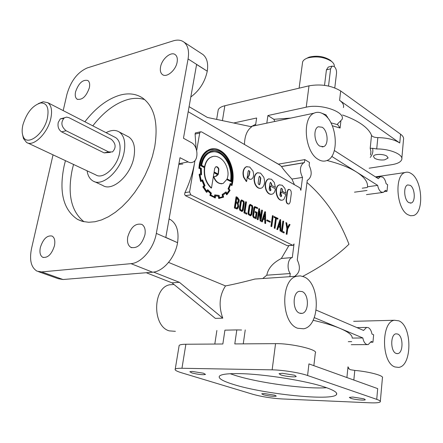 <?xml version="1.0" encoding="UTF-8"?>
<svg xmlns="http://www.w3.org/2000/svg" width="443" height="443" viewBox="0 0 443 443"><rect width="100%" height="100%" fill="white"/><g stroke="black" fill="none" stroke-linecap="round" stroke-linejoin="round"><path stroke-width="0.66" d="M270.252 188.065L270.966 189.875L270.573 190.678L269.322 190.008L269.194 188.934L270.003 183.175L270.529 182.306L271.764 184.138L271.603 185.307L275.424 187.422L274.283 182.466L271.498 179.238L268.563 178.944L267.755 179.421C265.374 181.824 264.886 185.29 266.287 189.809C267.865 193.309 269.876 194.743 272.312 194.106C274.012 193.369 275.031 191.603 275.352 188.801L270.38 186.06L270.252 188.065L269.931 188.114L270.645 189.925L270.119 190.811M280.978 193.951L281.676 195.74L281.299 196.537L280.076 195.878L279.954 194.82L280.724 189.117L281.244 188.253L282.318 189.017L282.291 191.215L286.012 193.275L284.893 188.386L282.174 185.218L279.378 184.914C273.519 186.885 277.218 202.457 282.933 199.931L283.869 199.378L285.951 194.643L281.095 191.969L280.978 193.951L280.657 194.001L281.355 195.8L280.84 196.664M384.607 191.597L387.016 191.282L387.631 184.676L386.08 183.684C385.499 180.522 384.341 178.324 382.614 177.073L380.232 176.713L378.316 178.706L334.343 150.531M331.724 156.379L356.621 172.094C364.39 177.128 368.006 182.029 367.474 186.796L377.669 185.379C378.267 188.585 379.435 190.8 381.185 192.024L383.477 192.367L385.46 190.296L387.016 191.282M22.953 124.716C26.724 112.649 32.627 105.401 40.662 102.97C46.969 102.892 49.217 107.931 47.407 118.087C43.99 134.578 26.392 147.109 22.975 135.935C21.89 132.955 21.884 129.218 22.953 124.716M38.369 103.596L43.181 101.763L47.805 102.682C51.438 105.395 52.429 110.711 50.779 118.63C47.683 133.376 33.258 147.297 26.497 142.402L23.462 138.521L22.643 134.916M331.314 61.14L330.173 60.143C323.805 56.272 316.756 55.286 309.015 57.18L306.224 58.559M334.249 66.555C334.531 64.971 333.8 63.399 332.051 61.837L331.375 61.289C324.248 56.97 316.352 55.862 307.686 57.978C304.917 58.941 303.222 60.265 302.619 61.948L302.436 63.299M321.845 113.236L326.059 114.881L327.371 117.572M374.556 158.223L373.438 156.307C373.881 153.848 383.671 153.754 386.949 156.207L388.029 158.085L384.64 159.851C380.67 160.294 377.309 159.751 374.556 158.223M264.371 393.545L261.713 393.799L263.325 394.73C269.333 396.169 273.652 396.629 276.282 396.108L274.721 395.195L264.371 393.545M192.245 371.428L189.837 371.732L191.935 372.962C198.309 374.54 202.839 375.027 205.508 374.429L203.47 373.216L192.245 371.428M352.816 397.05L349.328 397.393L350.673 398.29C354.433 399.636 364.954 400.666 365.303 399.713L364.008 398.838L352.816 397.05M282.291 373.272L279.04 373.698L280.829 374.922C285.137 376.445 295.691 377.48 296.234 376.417L294.512 375.221L282.291 373.272M306.982 182.488C325.3 198.464 339.294 219.047 348.962 244.237C337.245 255.617 321.834 266.326 302.73 276.377M343.391 107.583C344.156 105.168 342.888 102.754 339.587 100.334L399.763 142.995C394.464 139.589 387.154 137.795 377.835 137.618C374.479 137.485 372.375 136.732 371.516 135.37C370.121 131.615 366.848 127.922 361.693 124.284C356.67 120.795 350.291 117.694 342.544 114.981M178.806 164.386L182.815 164.048M168.567 262.406L225.52 285.923C219.412 295.276 218.493 306.013 222.774 318.146L179.415 282.324L153.605 272.085M261.963 278.569L254.908 279.046C243.866 281.981 234.07 284.273 225.52 285.923M262.732 278.514L266.791 275.186L290.265 273.541L289.86 276.687M288.842 245.688L281.333 258.49C272.954 262.782 268.109 268.347 266.791 275.186M292.845 245.3L287.285 245.721L292.557 245.212L190.778 194.831L189.582 191.902L194.693 162.138C192.915 172.366 189.665 182.533 184.93 192.639L189.582 191.902M184.93 192.639L184.62 194.416L185.407 195.668L287.285 245.721M314.281 317.609L340.03 328.396C333.114 325.511 324.132 322.809 313.096 320.283M245.234 329.941L243.257 343.862M89.353 87.775C86.285 96.463 82.204 100.262 77.11 99.182C75.349 97.864 74.834 95.406 75.57 91.801C78.644 83.146 82.736 79.38 87.841 80.499C89.552 81.8 90.056 84.225 89.353 87.775M177.122 62.142C175.86 70.282 166.535 78.084 162.415 74.562C160.554 73.062 159.934 70.531 160.549 66.982C161.856 58.891 171.136 51.089 175.306 54.699C177.095 56.178 177.698 58.659 177.122 62.142M144.939 234.773C141.915 244.575 137.225 248.772 130.873 247.36C127.972 245.5 126.936 241.994 127.767 236.855C130.823 227.071 135.536 222.934 141.904 224.429C144.706 226.273 145.719 229.718 144.939 234.773M54.456 245.754C51.698 254.304 47.789 258.147 42.738 257.283C40.186 255.711 39.388 252.444 40.352 247.471C43.126 238.943 47.041 235.144 52.108 236.064C54.589 237.614 55.369 240.848 54.456 245.754M233.383 384.419C222.563 381.069 217.934 378.283 219.501 376.063C221.339 374.252 227.99 373.438 239.447 373.626C263.79 373.964 307.071 380.875 325.594 387.376C334.155 390.344 337.782 392.747 336.459 394.586C332.433 401.253 263.618 394.109 233.383 384.419M326.591 387.719C305.321 389.286 257.892 382.785 234.701 375.249L230.222 373.72M84.884 121.77C95.732 107.787 107.433 98.911 119.992 95.14C128.664 92.786 136.245 93.772 142.74 98.086C154.48 106.924 158.467 123.193 154.696 146.893L152.442 156.301L149.241 165.771L145.154 175.09L140.276 184.044L134.716 192.423L128.603 200.031L122.091 206.715L115.318 212.319L108.446 216.743L101.624 219.9L95.001 221.744L88.716 222.27L82.885 221.489L77.625 219.446C63.332 209.904 58.825 192.096 64.102 166.02L65.453 160.665M84.02 221.749C71.218 211.527 67.281 194.2 72.203 169.774L73.532 164.453M127.335 136.206L128.824 136.981C133.869 140.625 135.569 147.336 133.924 157.121C130.801 175.434 112.289 191.985 102.804 185.484L94.448 181.63M106.082 132.684C111.104 129.965 115.457 129.71 119.15 131.931C124.162 135.564 125.818 142.308 124.112 152.171C120.878 170.621 102.294 187.395 92.875 180.905C89.735 178.989 87.803 175.622 87.088 170.804M322.211 127.246L318.257 126.77C313.035 128.697 314.231 143.061 319.896 146.19L323.678 146.644C328.944 144.772 327.853 130.535 322.211 127.246M303.937 276.853L300.343 275.873L296.744 276.227C280.33 279.328 280.89 323.036 297.657 328.252L303.605 328.784C320.427 326.164 320.461 283.215 303.937 276.853M146.245 272.722L171.984 282.839L215.337 318.384L222.774 318.146M173.977 284.495L169.636 284.788C152.636 287.728 152.148 326.308 169.276 330.871L175.4 331.325M302.137 291.555L299.269 291.3C292.336 292.541 292.491 310.803 299.501 313.14L302.154 313.373C309.164 312.221 309.109 294.091 302.137 291.555M370.929 342.206L372.945 342.19L373.637 334.77L371.965 334.05C371.345 330.716 370.104 328.568 368.238 327.61L366.588 327.416L363.57 330.45L316.191 310.106M398.838 320.832L394.475 320.267C381.008 321.557 381.246 362.8 394.957 366.959L398.55 367.402C412.261 366.3 412.306 325.876 398.838 320.832M397.725 334.044L395.987 333.823C390.305 334.338 390.366 351.559 396.092 353.414L397.698 353.614C403.423 353.132 403.412 336.06 397.725 334.044M362.213 188.197L367.402 187.478M411.231 173.573C409.11 172.155 407.039 171.806 405.018 172.526C394.237 175.262 396.33 208.708 407.77 214.656L410.606 215.758L413.352 215.558C424.283 212.989 422.528 180.251 411.231 173.573M410.24 185.351L407.71 184.93C403.163 186.054 403.999 200.014 408.784 202.606L411.204 202.999C415.778 201.903 415.002 188.07 410.24 185.351M323.789 114.333C320.433 112.112 317.205 111.725 314.098 113.159C301.727 117.866 304.756 152.265 318.279 159.441C321.325 161.269 324.232 161.617 327.006 160.477C339.631 156.13 337.184 122.418 323.789 114.333M189.083 106.669L207.407 117.45L251.668 126.809C247.039 130.176 244.641 136.067 244.481 144.484M270.878 159.857L278.381 164.137L304.801 159.607L304.419 162.587L303.643 162.808C299.795 166.031 299.424 170.904 302.525 177.421L300.88 190.329L299.911 187.838L201.548 131.881L200.452 131.831L199.688 133.072L196.686 150.559M295.204 276.327L295.265 275.839C299.966 272.395 300.631 267.09 297.264 259.925L307.27 180.19L307.913 180.008C311.806 176.829 312.21 171.973 309.125 165.427L309.496 162.459L304.801 159.607M114.654 137.097L115.789 137.679C119.638 140.453 120.9 145.603 119.582 153.134C117.102 167.138 102.997 179.869 95.821 174.896L27.627 142.934M63.543 118.464L60.298 118.89L58.266 122.384C57.452 126.582 58.565 129.744 61.605 131.864L104.149 152.885L110.346 152.392M329.127 66.854L328.28 67.065L326.436 69.85L324.525 85.344M334.781 87.891L336.53 73.2C336.68 70.315 335.883 68.067 334.127 66.461L332.062 66.129L330.611 68.82L328.518 86.042M362.845 337.959L340.03 328.396C348.469 332.012 352.512 335.24 352.168 338.075L362.845 337.959C363.476 341.343 364.739 343.497 366.632 344.421L368.166 344.604L371.267 341.487L372.945 342.19M377.669 185.379L356.621 172.094C349.217 167.465 339.338 163.6 326.973 160.493M284.146 166.097L284.55 165.942M247.061 166.546L245.416 167.221C243.019 169.409 242.41 172.753 243.584 177.266L246.308 181.497L246.629 181.447L248.158 171.269L248.7 170.411L249.63 171.718L248.822 175.633L247.493 177.344L249.088 179.016L250.793 179.321M248.7 170.411L249.952 171.662L249.143 175.578L247.814 177.294C248.96 179 250.157 179.625 251.402 179.171L252.15 178.651C253.717 177.122 253.989 174.575 252.975 171.02L249.725 167.044L246.435 166.762L245.738 167.166C243.345 169.353 242.736 172.698 243.91 177.211L246.629 181.447M247.814 177.294L247.493 177.344M259.515 176.192L260.495 178.103L259.653 183.923L259.127 184.797M259.011 177.05L259.543 176.176L260.816 178.053L259.975 183.873L259.421 184.764L258.291 183.972L258.164 182.881L259.011 177.05M269.084 178.773L267.434 179.47C265.052 181.879 264.565 185.34 265.961 189.853C267.356 193.048 269.2 194.527 271.487 194.305M275.424 187.422L271.603 185.307M281.205 188.269L281.997 189.067L281.969 191.265L286.012 193.275M236.817 208.083L237.797 206.305L237.675 204.478L236.85 203.093L236.08 202.7M236.54 207.994L237.581 207.673L238.124 206.261L238.002 204.433L237.177 203.049L236.108 202.506L235.36 207.402L236.54 207.994M237.609 202.451L238.412 200.972L237.276 198.337L236.784 198.082M238.738 200.923L237.603 198.287L236.817 197.883L236.224 201.759L237.885 202.429L238.738 200.923L238.412 200.972M236.894 208.974L234.353 207.977L236.053 196.847L236.379 196.797L237.509 197.384L239.32 199.998L238.871 202.396L238.112 203.204L238.677 206.56L237.919 208.371L237.265 208.913L234.353 207.977M243.971 201.283L244.281 203.138L243.251 210.037L242.327 211.411L240.078 210.126L239.741 208.238L240.782 201.332L241.668 199.959L243.971 201.283M241.878 211.494L239.746 210.17L239.414 208.282L240.455 201.377L241.291 200.026L241.756 199.926M241.734 210.641L242.404 209.65L243.39 203.066L243.201 201.775L241.944 200.812M240.61 209.76L242.105 210.58L242.731 209.611L243.716 203.021L243.528 201.731L241.967 200.801L241.302 201.764L240.305 208.376L240.61 209.76M252.493 205.69L252.809 207.534L251.812 214.379L250.876 215.752L248.7 214.484L248.362 212.612L249.37 205.762L250.256 204.389L252.493 205.69M250.445 215.83L248.373 214.528L248.036 212.657L249.044 205.807L249.863 204.461L250.339 204.361M250.317 214.982L250.971 213.997L251.923 207.462L251.74 206.189L250.511 205.236M249.215 214.113L250.683 214.927L251.297 213.952L252.25 207.418L252.067 206.145L250.528 205.231L249.885 206.189L248.922 212.751L249.215 214.113M256.181 218.748L253.85 217.568L253.031 215.763L254.204 207.673L254.786 206.588L257.632 207.773L257.521 208.564L255.467 207.501L255.046 207.44L254.725 208.044L253.584 215.918L254.088 216.843L255.761 217.69L256.458 212.878L255.09 212.385L255.201 211.593L257.101 212.358L256.181 218.748L253.523 217.607L252.704 215.802L253.878 207.717L254.753 206.593M257.521 208.564L254.974 207.479M201.548 174.819L201.305 168.246L199.771 167.709L200.131 164.813C201.227 158.461 203.719 153.976 207.617 151.356L209.057 150.515C217.74 147.613 224.784 152.043 230.188 163.805C232.874 170.328 233.378 177.261 231.7 184.604L230.343 183.502L228.361 188.768L229.513 190.141L227.01 193.663L226.063 191.863L222.43 194.51L222.962 196.642L219.401 197.6L219.174 195.429L214.988 194.903L214.877 197.057L210.89 195.042L211.372 193.154L207.706 189.643L206.803 191.265L203.913 186.974L205.043 185.744L202.606 179.841L201.216 180.473L200.026 174.885L201.548 174.819L200.031 174.93M230.288 183.856L228.034 188.818L229.186 190.197L226.91 193.469M211.671 149.584C219.396 149.058 225.459 153.815 229.862 163.86C232.509 170.339 233.04 177.183 231.44 184.393M231.96 185.595L232.054 185.263C233.887 178.175 233.4 170.92 230.587 163.495C228.184 157.403 224.728 153.073 220.21 150.515C216.217 148.261 212.418 148.028 208.825 149.817L207.363 150.675C203.331 153.372 200.751 157.996 199.621 164.541L199.223 168.307L200.762 168.811L200.928 174.01L199.4 174.127L200.923 181.425L202.368 180.755L204.334 185.506L203.154 186.769L203.337 187.112L206.887 192.345L207.817 190.678L210.768 193.397L210.215 195.435L210.486 195.634L215.353 197.966L215.47 195.784L218.759 196.183L218.958 198.398L223.632 197.163L223.045 195.031L226.013 192.849L226.932 194.698L230.089 190.446L228.998 188.685L230.604 184.493L231.96 185.595L230.537 184.753M226.932 194.698L226.606 194.748L225.775 193.076M218.958 198.398L219.85 198.309M210.215 195.435L215.353 197.966M203.154 186.769L202.822 186.824L203.01 187.162L206.377 192.184L206.887 192.345M199.4 174.127L199.117 174.575L200.596 181.48L200.923 181.425M199.223 168.307L200.435 168.872L200.601 174.055M211.538 148.854L207.036 150.736C203.005 153.439 200.419 158.057 199.289 164.602L198.896 168.368M213.853 176.602C215.802 181.94 218.925 184.21 223.228 183.419L226.838 179.387L231.279 181.752L231.329 181.425C234.729 164.896 220.559 145.78 209.517 151.838L208.144 152.641C204.494 155.116 202.152 159.347 201.128 165.344L201.072 165.676L204.721 167.62C203.863 176.07 206.122 182.87 211.494 188.02L214.019 172.565L218.039 174.708L216.273 176.214L213.526 176.657C215.193 181.397 217.995 183.773 221.937 183.784M216.057 166.712L217.568 167.399L218.554 169.148L218.128 174.066M215.625 166.917L215.841 166.795C217.22 166.457 218.233 167.221 218.881 169.088L218.355 174.188L214.124 171.928L214.661 168.617L215.625 166.917M213.072 156.429L209.976 157.642C207.197 159.397 205.386 162.459 204.539 166.828M219.274 157.608C216.417 156.019 213.72 155.847 211.189 157.088L210.303 157.581C207.479 159.364 205.652 162.498 204.827 166.978L201.687 165.305C202.756 159.635 205.043 155.626 208.542 153.278L209.838 152.519C217.607 149.95 223.964 153.937 228.898 164.475C231.019 169.791 231.678 175.251 230.881 180.86L227.071 178.828C228.527 175.356 228.355 171.242 226.561 166.49C224.989 162.404 222.558 159.441 219.274 157.608M212.125 151.711C219.058 151.24 224.54 155.515 228.577 164.53C230.665 169.78 231.335 175.173 230.587 180.7M211.959 150.974L207.822 152.702C204.168 155.177 201.825 159.414 200.801 165.405L200.745 165.737L204.395 167.681C203.536 176.126 205.79 182.926 211.167 188.07L211.494 188.02M288.587 204.007C286.931 203.957 286.106 202.601 286.117 199.937L287.252 191.37L288.066 189.637L288.819 189.355M289.384 203.708L288.991 203.935C287.302 203.99 286.449 202.639 286.438 199.893L287.573 191.326L288.387 189.587L289.833 189.504L291.045 191.071L291.317 193.408L290.193 201.942L289.384 203.708M279.865 184.764L279.057 184.964C273.497 186.796 276.476 201.598 282.147 200.114M270.496 182.322L271.443 184.188L271.282 185.357M262.273 187.622C264.67 185.18 265.163 181.702 263.762 177.194L260.556 173.108L257.455 172.814L256.707 173.263C254.254 175.677 253.745 179.177 255.174 183.756C256.813 187.356 258.895 188.812 261.42 188.125L262.273 187.622M258.025 172.632L256.381 173.313C253.933 175.727 253.418 179.227 254.847 183.806C256.287 187.073 258.191 188.585 260.556 188.341M282.291 191.215L281.969 191.265M234.679 207.928L236.379 196.797M281.477 258.457L292.302 257.544L294.041 243.938L293.183 245.272L292.557 245.212M292.302 257.544L292.203 257.571C287.817 258.585 286.549 268.785 290.265 273.541M194.953 160.549L194.693 162.138L194.97 160.532M281.095 191.969L280.773 192.018L280.519 193.923M246.59 214.152L243.949 212.817L245.594 201.786L245.92 201.742L246.463 202.025L244.946 212.247L247.039 213.304L246.59 214.152M255.467 217.541L256.132 212.917M260.6 217.247L261.619 210.087L262.466 210.314L260.927 221.179L260.174 221.002L259.144 212.568M260.927 221.179L260.501 220.963L259.321 211.322L258.114 219.761L257.261 219.529L258.823 208.636L259.565 208.819L260.75 218.454L261.946 210.043M265.645 223.521L265.152 223.272L265.091 219.761L263.347 218.875L262.356 221.871L261.514 221.638L264.792 211.732L265.507 211.892L265.645 223.521L264.825 223.311L264.77 219.8L263.292 219.047M283.836 232.935L281.41 231.717L282.828 221.074L283.149 221.035L283.647 221.29L282.341 231.157L284.262 232.126L283.836 232.935M287.529 227.442L289.213 224.379L290.06 224.612L287.701 228.976L287.003 234.336L286.184 234.12L286.892 228.693L285.896 222.657L286.748 222.895L287.601 227.863L289.534 224.341M215.459 195.917L218.427 196.232L218.626 198.447M207.673 190.939L210.436 193.447L209.888 195.485M202.063 180.899L204.001 185.556L202.822 186.824M280.851 231.202L280.375 230.958L280.308 227.503L278.625 226.644L277.678 229.607L276.853 229.38L279.982 219.595L280.685 219.756L280.851 231.202L280.054 230.997L279.982 227.541L278.569 226.822M277.938 219.152L276.404 218.36L275.053 228.306L274.732 228.344L274.223 228.09L275.579 218.139L274.018 217.33L274.123 216.561L278.043 218.388L277.617 219.191L276.377 218.554M270.939 226.395L272.412 215.675L272.738 215.636L273.248 215.902L271.775 226.617L270.939 226.395L271.266 226.356L272.738 215.636M266.636 220.653L267.063 219.883L270.285 221.528L270.186 222.253L266.636 220.653L267.063 219.883M270.38 186.06L270.058 186.11L269.787 188.031M348.292 341.669L351.714 341.642M69.03 117.7L66.6 117.113L64.335 117.816C60.58 122.262 61.162 126.571 66.073 130.74L108.651 151.916L112.489 151.932C116.343 147.757 115.939 143.543 111.271 139.279L69.03 117.7M181.957 368.271C178.169 368.222 175.926 368.51 175.229 369.146C174.531 370.055 176.591 371.251 181.414 372.735L252.909 394.303C261.763 396.734 271.443 398.279 281.958 398.938L369.872 402.803C375.957 403.047 379.435 402.715 380.299 401.818C380.72 401.159 379.529 400.339 376.727 399.353L307.58 375.509C299.75 372.724 282.49 369.966 272.152 369.85L181.957 368.271L185.883 344.244L222.857 343.995L224.922 330.157L236.817 329.919L234.79 343.918L275.552 343.646C291.505 343.308 318.849 349.843 315.311 353.027L313.86 365.669M241.568 330.013L236.817 329.919M171.984 282.839L179.415 282.324M38.58 271.703L58.343 278.725L63.022 279.516L152.58 272.207C163.079 271.714 175.256 257.455 177.565 242.686L165.804 237.409L179.996 157.691L189.144 162.409L190.966 162.664L193.032 162.132C199.012 159.574 197.86 145.747 191.431 142.629L183.463 138.238L196.592 64.495L207.252 71.179C208.42 63.449 206.992 57.9 202.955 54.533L201.654 53.681M196.072 148.488L195.103 134.063L195.346 132.939L195.762 132.85M307.58 375.509L308.932 363.891L377.691 388.622L376.727 399.353M233.677 123.004L256.647 117.999L255.517 125.535M377.835 137.618L376.711 148.948L372.602 148.289L370.198 148.35L370.929 151.75L370.481 155.006M330.921 122.833L337.71 124.693L340.091 128.055L340.866 121.271M337.71 124.693L337.627 123.863L342.029 119.46C345.761 112.024 321.203 103.446 306.229 107.184L267.91 115.54L266.808 123.148M274.798 121.465L273.874 119.305L267.91 115.54M92.797 125.845C103.601 111.985 115.28 103.213 127.844 99.531C133.924 97.909 139.556 97.947 144.745 99.636M380.343 401.336L382.42 377.851C384.308 375.753 369.324 371.666 354.788 370.414L350.313 369.7L348.813 368.703L347.993 366.81L346.902 377.552M185.883 344.244C182.112 344.283 179.875 344.682 179.16 345.435L179.038 346.171M217.962 111.475L218.238 109.809C219.075 107.97 221.279 106.613 224.85 105.739L308.998 85.831C320.992 83.793 331.552 85.505 340.678 90.97L400.555 134.185C403.003 136.001 403.983 137.823 403.495 139.656L401.84 158.345M376.711 148.948C390.167 148.809 403.717 154.662 401.735 159.558C400.799 162.044 397.498 163.749 391.839 164.685L369.146 168.202M190.811 96.973C199.422 90.627 204.899 82.066 207.235 71.29M177.582 242.565C179.099 231.412 176.713 223.759 170.428 219.606L169.093 218.936M53.038 154.845L31.525 248.54C29.255 259.997 31.093 267.533 37.046 271.16L41.686 271.919L130.995 263.657C141.483 263.059 153.826 248.429 156.318 233.389L188.081 58.941C189.344 51.089 187.982 45.491 183.989 42.14C181.104 39.981 177.527 39.554 173.268 40.856L87.304 67.917C77.597 72.17 70.808 80.969 66.932 94.326L63.194 110.6M294.457 184.737L291.931 179.072L302.525 177.421M188.186 111.708L279.638 164.957L281.565 166.529C282.341 168.168 285.796 172.344 291.931 179.072M279.638 164.957L278.381 164.137M281.643 166.43L304.302 162.609M226.755 179.576L231.279 181.752M201.072 165.676L200.745 165.737M204.721 167.62L204.395 167.681M213.98 172.781L217.712 174.763L215.016 176.569M218.039 174.708L217.712 174.763M279.965 226.5L279.91 222.641M202.606 179.841L201.194 180.39M207.706 189.643L206.626 191.044M214.988 194.903L214.661 194.953L214.556 196.952M226.063 191.863L222.104 194.56L222.63 196.686L219.728 197.556M230.343 183.502L229.961 183.906M200.762 168.811L200.435 168.872M200.851 181.076L200.524 181.132M204.334 185.506L204.001 185.556M210.768 193.397L210.436 193.447M218.759 196.183L218.427 196.232M226.473 193.774L226.146 193.824M226.511 193.796L226.185 193.84M228.361 188.768L228.034 188.818M229.513 190.141L229.186 190.197M225.902 192.079L225.576 192.129M222.652 194.444L222.325 194.494M222.43 194.51L222.104 194.56M222.962 196.642L222.63 196.686M287.003 234.336L286.184 234.12M286.505 234.087L287.219 228.66L286.892 228.693M287.219 228.66L286.217 222.624M284.157 232.902L281.41 231.717M281.737 231.678L283.149 221.035M264.753 218.748L264.709 214.783M280.292 226.666L280.22 221.638L278.891 225.952L280.292 226.666M280.375 230.958L280.054 230.997M280.308 227.503L279.982 227.541M277.678 229.607L276.853 229.38M277.18 229.341L280.303 219.556M275.053 228.306L274.223 228.09M274.549 228.051L275.906 218.1L275.579 218.139M275.906 218.1L274.018 217.33M274.339 217.291L274.444 216.522M271.775 226.617L271.266 226.356M270.186 222.253L266.957 220.614M265.08 218.914L265.019 213.803L263.624 218.172L265.08 218.914M265.152 223.272L264.825 223.311M265.091 219.761L264.77 219.8M262.356 221.871L261.514 221.638M261.841 221.6L265.113 211.688M260.501 220.963L260.174 221.002M258.114 219.761L257.261 219.529M257.588 219.49L259.144 208.592M256.458 212.878L255.09 212.385M255.412 212.347L255.528 211.549M246.917 214.107L243.949 212.817M244.276 212.773L245.92 201.742M332.294 125.74L340.091 128.055M330.611 68.82L326.436 69.85M243.201 201.775L243.528 201.731M215.104 197.905L214.777 197.955M199.621 164.541L199.289 164.602M218.881 169.088L218.554 169.148M238.124 206.261L237.797 206.305M66.073 130.74L61.605 131.864M108.651 151.916L104.149 152.885M178.933 163.677L188.059 161.955M195.103 134.063L199.688 133.072M185.407 195.668L190.778 194.831M371.516 135.37L370.198 148.35M273.874 119.305L290.802 118.082M353.835 380.044L354.788 370.414M272.152 369.85L275.552 343.646M308.998 85.831L306.229 107.184M224.85 105.739L222.419 120.623M400.555 134.185L399.763 142.995M340.678 90.97L339.587 100.334M130.995 263.657L152.58 272.207M41.686 271.919L63.022 279.516M188.081 58.941L207.252 71.179M156.318 233.389L177.565 242.686M251.912 126.294L255.711 124.261M372.602 148.289C373.327 151.589 372.541 154.629 370.237 157.415M349.04 368.953L347.993 366.81M376.135 177.311L380.232 176.713M40.662 102.97L43.181 101.763M330.777 60.63L332.051 61.837M216.876 330.506L214.805 344.05M77.575 99.431L77.11 99.182M163.007 74.917L162.415 74.562M131.804 247.742L130.873 247.36M43.403 257.527L42.738 257.283M81.722 221.157L77.625 219.446M169.636 284.788L174.005 284.495M254.908 279.046L296.744 276.227M353.641 321.308L394.475 320.267M375.437 176.862L405.018 172.526M354.489 192.173L367.014 190.468M250.577 126.576L314.098 113.159M332.062 66.129L328.28 67.065M302.619 61.948L299.108 88.168M356.958 327.61L366.588 327.416M246.109 166.817L246.435 166.762M268.236 178.994L268.563 178.944M236.822 208.088L237.138 208.044M241.341 200.003L241.668 199.959M241.778 210.624L242.105 210.58M249.935 204.433L250.256 204.389M250.356 214.966L250.683 214.927M254.459 206.632L254.786 206.588M208.498 149.884L208.825 149.817M210.862 157.149L211.189 157.088M209.196 151.899L209.517 151.838M288.41 189.432L288.731 189.382M279.057 184.964L279.378 184.914M257.455 172.814L257.134 172.87M351.271 344.693L367.269 344.604M64.335 117.816L60.298 118.89M47.805 102.682L115.789 137.679M410.224 203.121L411.204 202.999M396.773 353.614L397.698 353.614M300.504 313.434L302.154 313.373M322.044 146.938L323.678 146.644M195.346 132.939L200.452 131.831M119.15 131.931L128.824 136.981M336.597 393.229L336.459 394.586M175.229 369.146L179.16 345.435M218.238 109.809L216.644 119.405M169.082 218.986L170.428 219.606M183.989 42.14L202.955 54.533M348.896 368.172L348.835 368.731M388.029 158.085L388.068 157.647M327.443 117.406L327.521 116.775M309.015 57.18L307.686 57.978M22.975 135.935L23.462 138.521M366.466 194.621L382.536 192.495M281.333 258.49L292.203 257.571M281.565 166.535L303.643 162.808M216.273 176.214L215.946 176.27M222.785 196.714L222.458 196.764"/></g></svg>
